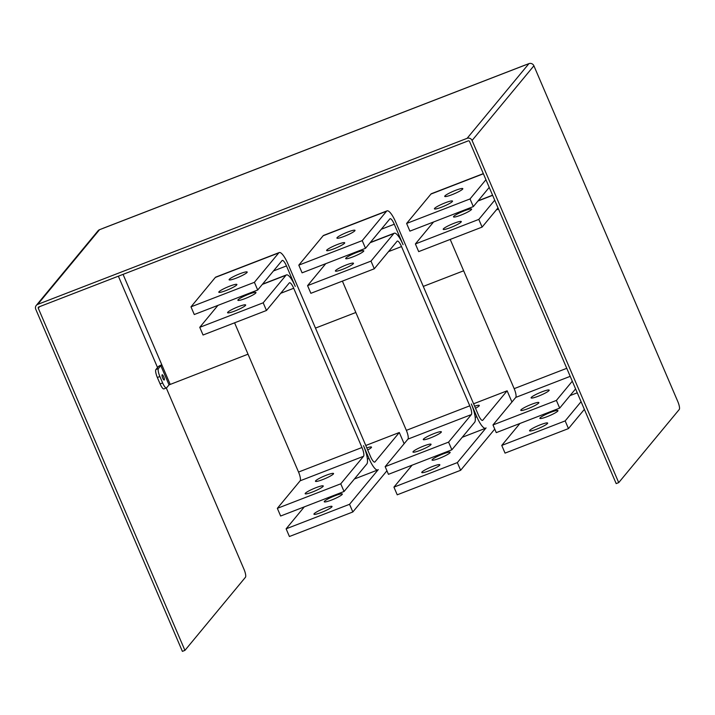 <?xml version="1.0" encoding="UTF-8"?>
<svg xmlns="http://www.w3.org/2000/svg" width="715" height="715" viewBox="0 0 715 715"><rect width="100%" height="100%" fill="white"/><g stroke="black" fill="none" stroke-linecap="round" stroke-linejoin="round"><path stroke-width="1.07" d="M163.708 376.76A2.815 0.715 -111.1 0 1 164.209 380.005A2.815 0.715 -111.1 0 1 162.671 378.012A2.815 0.715 -111.1 0 1 162.18 374.767A2.815 0.715 -111.1 0 1 163.708 376.76M525.677 64.895A3.843 0.974 68.9 0 0 525.534 64.904A3.843 0.974 68.9 0 0 525.418 64.993L528.93 63.635A3.843 3.682 39.6 0 1 533.899 65.798L677.793 401.526A7.025 1.779 68.9 0 1 679.25 409.489L618.716 482.616L472.079 140.48A3.843 3.682 39.6 0 0 467.11 138.326L37.716 304.384A3.843 3.682 39.6 0 0 35.75 309.229L182.388 651.365L184.926 650.382L38.288 308.245A1.037 0.992 39.6 0 1 38.816 306.95L468.2 140.882A1.037 0.992 39.6 0 1 469.541 141.463L616.178 483.599L618.716 482.616M36.259 305.439L98.08 230.748A3.843 3.682 39.6 0 1 99.537 229.703L103.04 228.344A3.843 0.974 -111.1 0 1 103.157 228.255A3.843 0.974 -111.1 0 1 103.3 228.246M166.291 387.986L244.003 569.301A7.025 1.779 68.9 0 1 245.459 577.255L184.926 650.382M157.541 367.564L118.368 276.178M123.06 274.363L161.939 365.088L160.821 365.678L169.044 384.885L248.025 354.184M315.467 328.096L355.838 312.491M423.28 286.402L463.651 270.788M161.787 364.739A3.843 0.518 -23.2 0 0 158.283 366.661L155.897 369.548L158.435 368.565L160.821 365.678M160.097 383.901L162.627 382.918A7.025 1.779 68.9 0 0 166.452 387.923L163.914 388.897A7.025 1.779 -111.1 0 1 160.097 383.901L157.354 377.502A7.025 1.779 -111.1 0 1 155.897 369.548M162.627 382.918L159.883 376.519L157.354 377.502M166.452 387.923A7.025 1.779 68.9 0 0 166.658 387.762L169.044 384.885M158.435 368.565A7.025 1.779 68.9 0 0 159.883 376.519M354.846 230.784A9.84 1.341 -23.2 0 0 355.006 230.337A9.84 1.341 -23.2 0 0 346.605 232.5A9.84 1.341 -23.2 0 0 337.087 237.648A9.84 1.341 -23.2 0 0 336.917 238.095A9.84 1.341 -23.2 0 0 345.318 235.932A9.84 1.341 -23.2 0 0 354.846 230.784M344.541 243.234A9.84 1.341 -23.2 0 0 344.702 242.787A9.84 1.341 -23.2 0 0 336.3 244.95A9.84 1.341 -23.2 0 0 326.782 250.098A9.84 1.341 -23.2 0 0 326.612 250.545A9.84 1.341 -23.2 0 0 335.013 248.382A9.84 1.341 -23.2 0 0 344.541 243.234M441.2 432.28A9.84 1.341 -23.2 0 0 441.37 431.833A9.84 1.341 -23.2 0 0 432.968 433.996A9.84 1.341 -23.2 0 0 423.441 439.144A9.84 1.341 -23.2 0 0 423.28 439.591A9.84 1.341 -23.2 0 0 431.681 437.428A9.84 1.341 -23.2 0 0 441.2 432.28M363.622 251.269A9.84 1.341 -23.2 0 0 363.783 250.822A9.84 1.341 -23.2 0 0 355.382 252.985A9.84 1.341 -23.2 0 0 345.863 258.133A9.84 1.341 -23.2 0 0 345.694 258.58A9.84 1.341 -23.2 0 0 354.095 256.417A9.84 1.341 -23.2 0 0 363.622 251.269M430.895 444.721A9.84 1.341 -23.2 0 0 431.065 444.283A9.84 1.341 -23.2 0 0 422.663 446.437A9.84 1.341 -23.2 0 0 413.145 451.594A9.84 1.341 -23.2 0 0 412.975 452.032A9.84 1.341 -23.2 0 0 421.376 449.878A9.84 1.341 -23.2 0 0 430.895 444.721M353.317 263.71A9.84 1.341 -23.2 0 0 353.487 263.272A9.84 1.341 -23.2 0 0 345.086 265.426A9.84 1.341 -23.2 0 0 335.558 270.583A9.84 1.341 -23.2 0 0 335.398 271.021A9.84 1.341 -23.2 0 0 343.799 268.867A9.84 1.341 -23.2 0 0 353.317 263.71M475.52 408.283A9.84 1.341 -23.2 0 0 479.148 405.87A9.84 1.341 -23.2 0 0 479.309 405.423A9.84 1.341 -23.2 0 0 474.626 406.2M432.226 459.629A9.84 1.341 -23.2 0 0 432.057 460.067A9.84 1.341 -23.2 0 0 440.458 457.913A9.84 1.341 -23.2 0 0 449.985 452.756A9.84 1.341 -23.2 0 0 450.146 452.318A9.84 1.341 -23.2 0 0 441.745 454.472A9.84 1.341 -23.2 0 0 432.226 459.629M421.921 472.07A9.84 1.341 -23.2 0 0 421.752 472.517A9.84 1.341 -23.2 0 0 430.153 470.354A9.84 1.341 -23.2 0 0 439.68 465.206A9.84 1.341 -23.2 0 0 439.841 464.768A9.84 1.341 -23.2 0 0 431.44 466.922A9.84 1.341 -23.2 0 0 421.921 472.07M412.108 465.179L393.938 487.13L457.359 462.596L486.075 427.901A16.168 4.093 -111.1 0 1 485.601 428.258A16.168 4.093 -111.1 0 1 476.807 416.756L471.319 403.957A16.168 4.093 -111.1 0 1 474.671 422.261L451.871 449.798L448.582 442.12L471.373 414.575A7.731 1.957 -111.1 0 0 469.773 405.825L401.517 246.577A7.731 1.957 -111.1 0 0 397.317 241.08A7.731 1.957 -111.1 0 0 397.084 241.25L374.285 268.786L370.996 261.109L393.795 233.564A16.168 4.093 -111.1 0 1 394.269 233.206A16.168 4.093 -111.1 0 1 403.063 244.709L394.287 224.224A7.731 1.957 68.9 0 0 390.077 218.727A7.731 1.957 68.9 0 0 389.854 218.897L365.508 248.302L362.219 240.624L386.556 211.22A16.168 4.093 68.9 0 1 387.038 210.862A16.168 4.093 68.9 0 1 395.833 222.356L478.353 414.897A7.731 1.957 -111.1 0 0 482.553 420.393A7.731 1.957 -111.1 0 0 482.786 420.223L507.132 390.81L511.94 402.036M393.938 487.13L397.227 494.807L460.648 470.282L494.744 429.089M457.359 462.596L460.648 470.282M473.589 403.787L507.132 390.81M342.396 281.12L406.352 430.35A7.731 1.957 -111.1 0 1 407.952 439.108L385.162 466.645L388.451 474.322L451.871 449.798M325.745 263.683L307.575 285.634L310.873 293.311L374.285 268.786M387.038 210.862L323.618 235.387A16.168 4.093 68.9 0 0 323.144 235.744L298.798 265.149L302.088 272.835L365.508 248.302M385.162 466.645L448.582 442.12M307.575 285.634L370.996 261.109M298.798 265.149L362.219 240.624M247.032 272.478A9.84 1.341 -23.2 0 0 247.193 272.04A9.84 1.341 -23.2 0 0 238.792 274.194A9.84 1.341 -23.2 0 0 229.274 279.351A9.84 1.341 -23.2 0 0 229.104 279.788A9.84 1.341 -23.2 0 0 237.505 277.635A9.84 1.341 -23.2 0 0 247.032 272.478M236.728 284.928A9.84 1.341 -23.2 0 0 236.888 284.481A9.84 1.341 -23.2 0 0 228.487 286.644A9.84 1.341 -23.2 0 0 218.969 291.792A9.84 1.341 -23.2 0 0 218.799 292.238A9.84 1.341 -23.2 0 0 227.2 290.076A9.84 1.341 -23.2 0 0 236.728 284.928M333.387 473.974A9.84 1.341 -23.2 0 0 333.556 473.527A9.84 1.341 -23.2 0 0 325.155 475.69A9.84 1.341 -23.2 0 0 315.628 480.838A9.84 1.341 -23.2 0 0 315.467 481.284A9.84 1.341 -23.2 0 0 323.868 479.122A9.84 1.341 -23.2 0 0 333.387 473.974M255.809 292.962A9.84 1.341 -23.2 0 0 255.97 292.515A9.84 1.341 -23.2 0 0 247.569 294.678A9.84 1.341 -23.2 0 0 238.05 299.826A9.84 1.341 -23.2 0 0 237.881 300.273A9.84 1.341 -23.2 0 0 246.282 298.11A9.84 1.341 -23.2 0 0 255.809 292.962M323.082 486.423A9.84 1.341 -23.2 0 0 323.252 485.977A9.84 1.341 -23.2 0 0 314.85 488.139A9.84 1.341 -23.2 0 0 305.332 493.287A9.84 1.341 -23.2 0 0 305.162 493.734A9.84 1.341 -23.2 0 0 313.563 491.571A9.84 1.341 -23.2 0 0 323.082 486.423M245.504 305.412A9.84 1.341 -23.2 0 0 245.665 304.965A9.84 1.341 -23.2 0 0 237.273 307.128A9.84 1.341 -23.2 0 0 227.745 312.276A9.84 1.341 -23.2 0 0 227.576 312.723A9.84 1.341 -23.2 0 0 235.977 310.56A9.84 1.341 -23.2 0 0 245.504 305.412M367.707 449.976A9.84 1.341 -23.2 0 0 371.326 447.563A9.84 1.341 -23.2 0 0 371.496 447.125A9.84 1.341 -23.2 0 0 366.813 447.894M324.413 501.322A9.84 1.341 -23.2 0 0 324.244 501.769A9.84 1.341 -23.2 0 0 332.645 499.606A9.84 1.341 -23.2 0 0 342.163 494.458A9.84 1.341 -23.2 0 0 342.333 494.011A9.84 1.341 -23.2 0 0 333.932 496.174A9.84 1.341 -23.2 0 0 324.413 501.322M314.108 513.772A9.84 1.341 -23.2 0 0 313.939 514.21A9.84 1.341 -23.2 0 0 322.34 512.056A9.84 1.341 -23.2 0 0 331.867 506.899A9.84 1.341 -23.2 0 0 332.028 506.461A9.84 1.341 -23.2 0 0 323.627 508.615A9.84 1.341 -23.2 0 0 314.108 513.772M304.295 506.872L286.125 528.823L349.546 504.298L378.262 469.603A16.168 4.093 -111.1 0 1 377.788 469.952A16.168 4.093 -111.1 0 1 368.994 458.458L363.506 445.651A16.168 4.093 -111.1 0 1 366.849 463.955L344.058 491.491L340.76 483.814L363.56 456.277A7.731 1.957 -111.1 0 0 361.96 447.519L293.704 288.27A7.731 1.957 -111.1 0 0 289.504 282.774A7.731 1.957 -111.1 0 0 289.271 282.943L266.472 310.48L263.183 302.803L285.982 275.266A16.168 4.093 -111.1 0 1 286.456 274.909A16.168 4.093 -111.1 0 1 295.25 286.402L286.474 265.926A7.731 1.957 68.9 0 0 282.264 260.421A7.731 1.957 68.9 0 0 282.041 260.591L257.695 290.004L254.406 282.318L278.743 252.913A16.168 4.093 68.9 0 1 279.225 252.556A16.168 4.093 68.9 0 1 288.02 264.058L370.54 456.59A7.731 1.957 -111.1 0 0 374.74 462.087A7.731 1.957 -111.1 0 0 374.973 461.917L399.31 432.512L404.127 443.738M286.125 528.823L289.414 536.509L352.835 511.976L386.931 470.783M349.546 504.298L352.835 511.976M365.776 445.481L399.31 432.512M234.583 322.822L298.539 472.052A7.731 1.957 -111.1 0 1 300.139 480.802L277.349 508.338L280.637 516.024L344.058 491.491M217.932 305.377L199.762 327.327L203.051 335.013L266.472 310.48M279.225 252.556L215.805 277.08A16.168 4.093 68.9 0 0 215.322 277.438L190.985 306.851L194.274 314.529L257.695 290.004M277.349 508.338L340.76 483.814M199.762 327.327L263.183 302.803M190.985 306.851L254.406 282.318M462.659 189.091A9.84 1.341 -23.2 0 0 462.82 188.644A9.84 1.341 -23.2 0 0 454.418 190.807A9.84 1.341 -23.2 0 0 444.9 195.955A9.84 1.341 -23.2 0 0 444.73 196.402A9.84 1.341 -23.2 0 0 453.131 194.239A9.84 1.341 -23.2 0 0 462.659 189.091M452.354 201.532A9.84 1.341 -23.2 0 0 452.515 201.094A9.84 1.341 -23.2 0 0 444.113 203.248A9.84 1.341 -23.2 0 0 434.595 208.405A9.84 1.341 -23.2 0 0 434.425 208.843A9.84 1.341 -23.2 0 0 442.826 206.689A9.84 1.341 -23.2 0 0 452.354 201.532M549.013 390.578A9.84 1.341 -23.2 0 0 549.183 390.14A9.84 1.341 -23.2 0 0 540.781 392.294A9.84 1.341 -23.2 0 0 531.263 397.451A9.84 1.341 -23.2 0 0 531.093 397.889A9.84 1.341 -23.2 0 0 539.494 395.735A9.84 1.341 -23.2 0 0 549.013 390.578M471.435 209.566A9.84 1.341 -23.2 0 0 471.605 209.129A9.84 1.341 -23.2 0 0 463.204 211.283A9.84 1.341 -23.2 0 0 453.676 216.439A9.84 1.341 -23.2 0 0 453.516 216.877A9.84 1.341 -23.2 0 0 461.908 214.723A9.84 1.341 -23.2 0 0 471.435 209.566M538.717 403.028A9.84 1.341 -23.2 0 0 538.878 402.581A9.84 1.341 -23.2 0 0 530.476 404.744A9.84 1.341 -23.2 0 0 520.958 409.892A9.84 1.341 -23.2 0 0 520.788 410.339A9.84 1.341 -23.2 0 0 529.189 408.176A9.84 1.341 -23.2 0 0 538.717 403.028M461.13 222.016A9.84 1.341 -23.2 0 0 461.3 221.57A9.84 1.341 -23.2 0 0 452.899 223.732A9.84 1.341 -23.2 0 0 443.372 228.88A9.84 1.341 -23.2 0 0 443.211 229.327A9.84 1.341 -23.2 0 0 451.612 227.164A9.84 1.341 -23.2 0 0 461.13 222.016M540.04 417.926A9.84 1.341 -23.2 0 0 539.87 418.373A9.84 1.341 -23.2 0 0 548.271 416.21A9.84 1.341 -23.2 0 0 557.798 411.062A9.84 1.341 -23.2 0 0 557.959 410.616A9.84 1.341 -23.2 0 0 549.558 412.778A9.84 1.341 -23.2 0 0 540.04 417.926M529.735 430.376A9.84 1.341 -23.2 0 0 529.565 430.823A9.84 1.341 -23.2 0 0 537.966 428.66A9.84 1.341 -23.2 0 0 547.493 423.512A9.84 1.341 -23.2 0 0 547.654 423.066A9.84 1.341 -23.2 0 0 539.253 425.228A9.84 1.341 -23.2 0 0 529.735 430.376M519.921 423.477L501.751 445.427L565.172 420.903L581.072 401.687M501.751 445.427L505.04 453.113L568.461 428.589L584.37 409.373M565.172 420.903L568.461 428.589M485.941 179.715L470.032 198.931L473.321 206.608L489.23 187.393M478.809 219.407L482.107 227.093L418.686 251.617L415.388 243.94L478.809 219.407L494.717 200.2M482.107 227.093L498.006 207.877M572.295 381.211L556.395 400.418L559.684 408.104L575.593 388.889M450.209 239.427L514.165 388.656A7.731 1.957 -111.1 0 1 515.765 397.406L492.975 424.951L496.264 432.629L559.684 408.104M415.388 243.94L433.558 221.99M483.322 173.62L431.431 193.694A16.168 4.093 68.9 0 0 430.957 194.051L406.612 223.455L409.901 231.133L473.321 206.608M492.975 424.951L556.395 400.418M406.612 223.455L470.032 198.931M533.899 65.798L472.079 140.48M39.629 306.637L38.288 308.245M99.537 229.703L37.716 304.384M528.93 63.635L467.11 138.326M525.418 64.993L103.04 228.344M170.17 384.295L161.939 365.088M407.952 439.108L471.373 414.575M406.352 430.35L469.773 405.825M388.513 251.608L401.517 246.577M370.138 242.716L393.795 233.564M381.274 229.256L394.287 224.224M323.144 235.744L386.556 211.22M482.276 420.42L482.786 420.223M475.207 417.381L476.807 416.756M300.139 480.802L363.56 456.277M298.539 472.052L361.96 447.519M280.691 293.302L293.704 288.27M262.325 284.409L285.982 275.266M273.461 270.958L286.474 265.926M215.322 277.438L278.743 252.913M374.463 462.113L374.973 461.917M367.394 459.075L368.994 458.458M515.765 397.406L570.212 376.349M514.165 388.656L566.772 368.314M496.326 209.915L498.516 209.066M477.951 201.022L492.635 195.338M430.957 194.051L483.385 173.772M103.157 228.255L525.534 64.904M370.343 242.465L394.269 233.206M462.212 437.303L485.601 428.258M262.53 284.159L286.456 274.909M354.399 478.996L377.788 469.952M478.156 200.763L492.572 195.195M570.025 395.61L577.264 392.803"/></g></svg>
